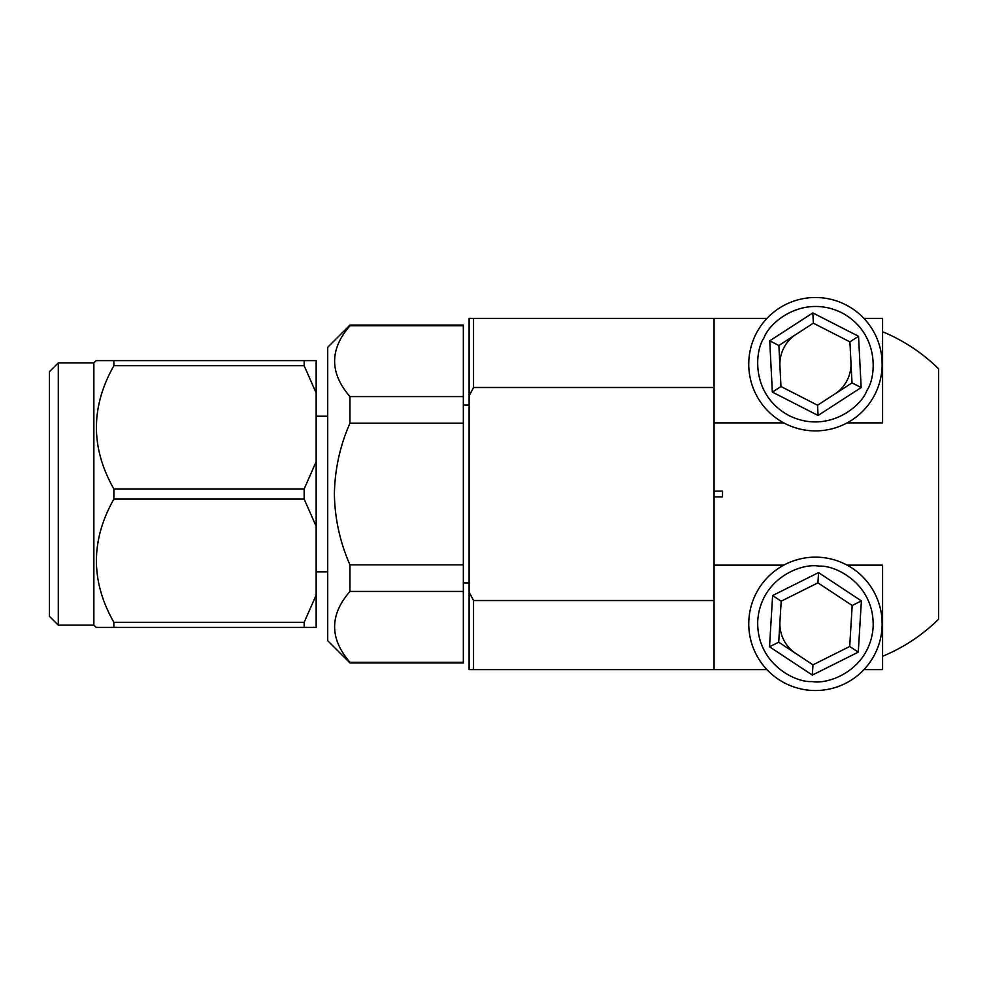 <?xml version="1.0" encoding="UTF-8"?>
<svg xmlns="http://www.w3.org/2000/svg" width="988" height="988" viewBox="0 0 988 988"><rect width="100%" height="100%" fill="white"/><g stroke="black" fill="none" stroke-linecap="round" stroke-linejoin="round"><path stroke-width="1.48" d="M349.95 325.064L327.72 347.294L327.72 640.73L349.95 662.96L349.95 662.269L463.323 662.269L463.323 325.064L349.95 325.064L349.95 325.768C329.51 349.32 329.51 372.921 349.95 396.596L463.323 396.596M463.323 423.197L349.95 423.197C340.008 445.761 334.821 469.362 334.389 494.012C334.796 518.552 339.983 542.165 349.95 564.84L349.95 591.442C329.51 614.993 329.51 638.594 349.95 662.269M58.292 362.855L58.292 625.169L49.4 616.277L49.4 371.747L58.292 362.855L93.86 362.855L93.86 625.169L96.083 627.392L113.867 627.392L113.867 622.317C90.612 581.413 90.612 540.35 113.867 499.101L113.867 488.937C90.612 448.033 90.612 406.97 113.867 365.721L304.156 365.721L316.16 392.952L316.16 627.392L113.867 627.392M105.346 360.632L113.867 360.632L113.867 365.721M316.16 392.952L316.16 360.632L96.083 360.632L93.86 362.855M58.292 625.169L93.86 625.169M714.077 496.902L722.524 496.902L722.524 491.122L714.077 491.122M469.102 592.034L469.102 669.629L473.548 669.629L473.548 600.531L469.102 592.034L469.102 318.395L766.96 318.395M863.932 318.395L882.58 318.395L882.58 422.876L847.124 422.876M847.124 565.148L882.58 565.148L882.58 669.629L863.932 669.629M766.96 669.629L473.548 669.629M473.548 600.531L714.077 600.531L714.077 387.494L473.548 387.494L469.102 396.003M473.548 387.494L473.548 318.395M783.768 422.876L714.077 422.876M714.077 387.494L714.077 318.395M714.077 669.629L714.077 600.531M714.077 565.148L783.768 565.148M349.95 662.96L463.323 662.96L463.323 662.269M463.323 325.768L349.95 325.768M349.95 564.84L463.323 564.84M463.323 591.442L349.95 591.442M349.95 396.596L349.95 423.197M316.16 461.705L304.156 488.937L113.867 488.937M113.867 499.101L304.156 499.101L304.156 488.937M304.156 499.101L316.16 526.332M304.156 360.632L304.156 365.721M96.923 627.392L96.083 627.392M316.16 595.085L304.156 622.317L304.156 627.392M304.156 622.317L113.867 622.317M811.42 690.414A66.69 66.69 0 0 1 748.879 619.809A66.69 66.69 0 0 1 819.472 557.269A66.69 66.69 0 0 1 882.012 627.862A66.69 66.69 0 0 1 811.42 690.414A66.69 66.69 0 0 0 882.012 627.862A66.69 66.69 0 0 0 819.472 557.269M849.705 646.485L858.276 652.142L861.375 600.902L852.187 605.483L849.705 646.485L812.963 664.838L812.346 675.088L858.276 652.142M812.963 664.838L778.705 642.188L769.516 646.782L812.346 675.088M778.705 642.188L781.187 601.198L772.616 595.529L769.516 646.782M781.187 601.198L817.928 582.846L818.546 572.595L772.616 595.529M817.928 582.846L852.187 605.483M779.878 364.189A35.568 35.568 0 0 1 796.106 334.339M850.964 362.374A35.568 35.568 0 0 1 834.786 394.051M795.834 653.513A35.568 35.568 0 0 1 779.94 621.699M882.58 656.291A175.617 175.617 0 0 0 938.6 619.217L938.6 368.82A175.617 175.617 0 0 0 882.58 331.733M851.014 623.836A35.568 35.568 0 0 1 850.952 625.984M874.837 394.545A66.69 66.69 0 0 1 785.102 423.58A66.69 66.69 0 0 1 756.055 333.845A66.69 66.69 0 0 1 845.79 304.81A66.69 66.69 0 0 1 874.837 394.545A66.69 66.69 0 0 0 845.79 304.81A66.69 66.69 0 0 0 756.055 333.845M849.915 341.86L858.535 336.278L812.815 312.924L813.346 323.175L849.915 341.86L852.014 382.887L861.166 387.555L858.535 336.278M780.977 386.518L778.877 345.504L769.726 340.835L772.357 392.1L780.977 386.518L817.545 405.216L852.014 382.887L817.545 405.216L818.076 415.466L861.166 387.555M778.877 345.504L813.346 323.175L778.877 345.504M811.963 681.535C794.945 682.832 755.956 663.096 757.759 620.353C761.118 577.696 802.194 562.814 818.929 566.149C835.947 564.852 874.936 584.575 873.133 627.331C869.773 669.988 828.697 684.869 811.963 681.535M861.375 600.902L818.546 572.595M866.908 390.495C861.289 406.611 827.598 434.424 789.14 415.664C751.411 395.496 754.215 351.889 763.983 337.896C769.603 321.779 803.293 293.967 841.751 312.727C879.481 332.894 876.677 376.502 866.908 390.495M772.357 392.1L818.076 415.466M812.815 312.924L769.726 340.835M469.102 582.932L463.323 582.932M316.16 571.817L327.72 571.817M469.102 405.092L463.323 405.092M316.16 416.207L327.72 416.207"/></g></svg>
